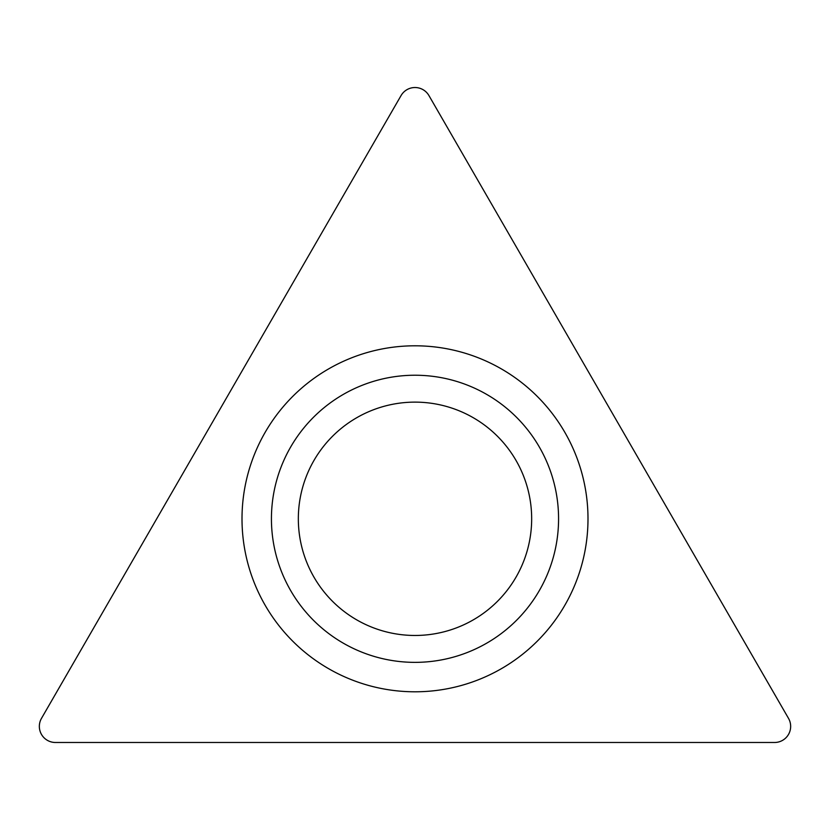 <?xml version="1.0" encoding="UTF-8"?>
<svg xmlns="http://www.w3.org/2000/svg" width="830" height="830" viewBox="0 0 830 830"><rect width="100%" height="100%" fill="white"/><g stroke="black" fill="none" stroke-linecap="round" stroke-linejoin="round"><path stroke-width="1.25" d="M41.5 718.344L401.066 95.564A16.092 16.092 0 0 1 428.934 95.564L788.5 718.344A16.092 16.092 0 0 1 774.566 742.487L55.434 742.487A16.092 16.092 0 0 1 41.5 718.344L401.066 95.564A16.092 16.092 0 0 1 428.934 95.564L788.5 718.344A16.092 16.092 0 0 1 774.566 742.487L55.434 742.487A16.092 16.092 0 0 1 41.5 718.344M587.993 518.802A172.993 172.993 0 0 0 415 345.799A172.993 172.993 0 0 0 242.007 518.802A172.993 172.993 0 0 0 415 691.795A172.993 172.993 0 0 0 587.993 518.802M531.667 518.802A116.667 116.667 0 0 0 415 402.125A116.667 116.667 0 0 0 298.333 518.802A116.667 116.667 0 0 0 415 635.469A116.667 116.667 0 0 0 531.667 518.802A116.667 116.667 0 0 0 415 402.125A116.667 116.667 0 0 0 298.333 518.802A116.667 116.667 0 0 0 415 635.469A116.667 116.667 0 0 0 531.667 518.802M271.431 518.802A143.569 143.569 0 0 1 415 375.233A143.569 143.569 0 0 1 558.569 518.802A143.569 143.569 0 0 1 415 662.361A143.569 143.569 0 0 1 271.431 518.802"/></g></svg>
